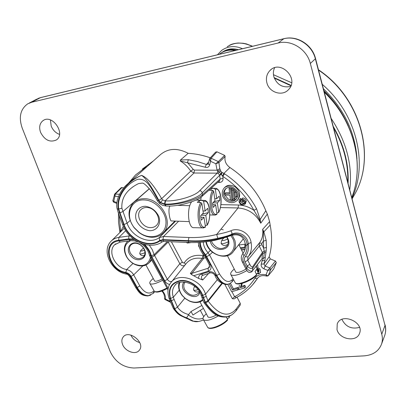 <?xml version="1.0" encoding="UTF-8"?>
<svg xmlns="http://www.w3.org/2000/svg" width="406" height="406" viewBox="0 0 406 406"><rect width="100%" height="100%" fill="white"/><g stroke="black" fill="none" stroke-linecap="round" stroke-linejoin="round"><path stroke-width="0.61" d="M207.776 316.568L208.014 317.02C209.562 317.888 212.338 317.203 216.357 314.98M218.337 315.924C211.252 319.964 206.294 321.242 203.467 319.766C202.371 318.487 203.32 316.497 206.304 313.787M207.233 326.546L207.679 327.358C209.765 330.692 222.701 325.739 227.553 320.161L227.583 319.461L226.34 316.99M227.142 318.578L229.151 317.827L229.42 316.071M228.644 316.31L229.116 317.253M202.939 300.313C199.163 302.962 194.682 303.236 189.495 301.14L185.542 298.811L182.243 295.593C178.945 291.285 177.894 286.961 179.097 282.622M154.432 280.678L154.625 281.043C155.853 281.607 158.325 280.916 162.04 278.968M162.73 280.231C156.391 283.53 152.174 284.702 150.068 283.748C149.129 282.779 150.184 281.028 153.245 278.491M151.21 259.104L149.301 262.611C145.47 266.458 140.517 267.001 134.437 264.245C131.219 262.57 128.646 260.18 126.728 257.069C123.495 251.152 123.602 246.087 127.053 241.874L127.971 241.027M235.607 271.715L235.82 272.137C237.84 272.974 241.225 271.949 245.97 269.066M236.789 247.152L238.094 245.513M246.944 270.579C239.261 274.832 233.952 276.263 231.009 274.867C229.984 273.654 231.065 271.726 234.252 269.066M234.932 282.175L235.333 282.921C237.307 286.352 251.527 280.876 256.496 275.293L256.551 274.537L255.059 271.462L256.531 269.366L258.013 272.436L257.886 270.513L255.993 266.58M256.201 273.822L257.627 273.405L258.049 273.035L258.013 272.436M232.146 235.135L234.759 240.195C236.028 244.468 235.571 248.218 233.394 251.461C227.101 261.434 207.745 254.501 205.938 241.798M221.559 241.159L221.437 241.479M171.763 220.945L171.139 220.925C169.835 220.331 167.714 209.273 169.936 206.07M191.571 201.924C186.785 207.999 187.927 226.589 193.099 227.654L194.606 227.69M203.746 227.939L202.452 227.862L205.203 227.35L205.426 226.68L203.99 217.322L201.325 220.194L200.645 215.814L203.32 212.972L201.853 203.477L200.858 202.558L197.331 202.396L199.189 200.503L204.822 200.427C210.186 201.259 211.516 218.499 207.141 225.193L205.801 215.368L208.405 212.566L207.75 208.258L205.142 211.034L203.695 201.579L202.701 200.66M201.214 215.205L205.801 215.368M208.405 212.566L202.234 214.124M203.01 210.963L205.142 211.034M207.141 225.193L205.248 225.492M200.858 217.21L203.99 217.322M199.498 202.492L199.189 200.503M144.384 198.712C160.705 198.367 174.037 222.138 163.618 232.491C160.532 235.845 156.483 237.439 151.479 237.271C147.119 237.018 142.988 235.45 139.085 232.572L134.178 227.786C127.631 218.362 127.327 210.039 133.264 202.817C136.177 200.016 139.882 198.646 144.384 198.712M114.761 193.966L121.287 187.618L122.008 187.506L115.405 193.885L113.771 201.371L116.862 202.67M123.678 188.019L122.008 187.506M142.359 169.069L153.493 160.837M210.328 157.822C202.929 155.239 195.55 153.737 188.191 153.321C177.204 147.611 167.779 148.205 159.918 155.092L128.844 182.883M209.811 158.391L215.627 152.088L216.946 151.824L224.619 155.376L225.142 156.437L218.88 162.633L215.845 163.76L210.552 161.299L209.603 165.11C208.851 167.145 207.344 167.845 205.086 167.201L180.244 160.954L180.411 160.04L188.323 159.69L187.496 162.567L193.266 169.403L194.479 170.104L217.098 170.215L215.845 163.76L218.352 161.583L218.91 162.603L219.798 168.729L217.098 170.215L217.738 170.982L220.351 169.992L220.849 171.251L219.007 171.951L217.738 170.982L217.18 173.159L193.956 173.012L190.724 171.134L193.266 169.403M266.189 240.342L263.367 241.128L263.362 232.405L262.631 229.36L263.819 231.577L266.189 240.342L266.422 247.482L266.153 250.964L264.854 260.51L263.956 263.971L265.133 266.037L269.848 268.011L275.441 261.033L270.294 258.891L269.142 256.856C272.005 246.919 272.34 236.322 270.152 225.056L269.614 221.625L267.341 214.063L265.849 210.734C258.495 193.043 246.518 178.64 229.913 167.521C225.919 164.582 224.33 160.888 225.142 156.437M275.441 261.033L276.298 262.596L273.68 269.041L268.148 275.847M310.331 63.458L381.762 334.194L385.02 325.455L315.355 58.799L310.331 63.458C306.941 49.344 291.356 39.483 278.171 43.011L31.622 102.271L27.638 103.89C20.356 109.214 18.539 117.253 22.188 128.007L110.254 351.662C115.37 362.086 123.312 367.537 134.071 368.014L364.157 355.864C372.987 355.123 378.793 351.175 381.574 344.019C382.584 340.903 382.65 337.63 381.762 334.194M337 329.591C339.243 339.431 356.504 342.517 359.483 333.473C364.573 322.07 341.324 312.199 337.234 323.932L337 329.591M122.516 344.308C124.972 351.469 135.858 355.321 139.354 350.205C145.718 342.796 128.717 329.068 123.13 337.097C121.688 339.071 121.485 341.471 122.516 344.308M40.564 132.356C44.701 140.156 49.938 142.699 56.277 139.994C66.112 134.021 52.374 113.716 43.072 120.597C39.671 123.277 38.834 127.195 40.564 132.356M266.93 82.966C269.274 92.578 282.439 96.674 288.544 89.589C299.694 78.703 280.343 59.068 269.838 70.654C266.696 74.08 265.727 78.18 266.93 82.966M274.294 78.109L290.924 85.752M333.661 127.926C343.613 145.48 348.318 163.481 347.764 181.934M290.645 86.427C282.672 88.056 277.085 84.869 273.883 76.871C273.03 73.684 273.263 70.654 274.593 67.782M59.515 134.401C55.678 132.965 52.902 130.189 51.192 126.063L50.425 119.948M139.755 342.598C135.66 341.426 132.696 338.919 130.854 335.072M359.488 327.368C351.515 329.428 345.658 326.764 341.918 319.375M133.016 186.755L132.615 187.054M265.991 252.288L262.626 253.506L252.796 268.077C251.289 269.046 249.411 268.346 247.152 265.971L245.062 261.895C244.123 259.906 244.214 258.145 245.336 256.602C248.132 252.979 249.086 248.655 248.193 243.625C247.635 234.846 237.332 230.745 231.74 234.287C228.136 235.82 223.488 237.15 217.783 238.281C208.1 240.55 198.311 241.347 188.404 240.677L162.943 239.631L159.69 240.509C148.951 248.553 129.042 239.484 124.053 224.503L118.73 209.08C116.573 196.737 126.134 183.862 137.725 179.32C147.586 178.021 151.164 188.714 158.304 200.28L157.31 200.731C155.63 197.752 154.732 196.098 151.057 190.85C146.576 185.517 143.673 182.933 142.344 183.101L138.938 183.517C138.669 183.4 133.498 186.06 130.427 188.856C124.206 194.144 121.364 200.589 121.891 208.192L127.088 223.239C131.569 236.764 149.555 244.935 159.223 237.652L175.62 221.097M219.524 180.802L220.164 179.071L219.6 175.301L202.274 192.891C197.717 198.63 177.224 204.827 164.932 204.051L160.548 202.513L158.776 200.254C151.468 186.313 145.734 178.021 141.582 175.382C128.575 180.675 115.634 194.454 118.313 209.146L121.891 208.192M158.304 200.28L160.06 202.589L159.507 203.426L157.3 200.711M214.469 239.733L214.52 240.398C220.722 238.936 226.142 237.348 230.781 235.627L231.973 233.313L231.633 231.927L230.72 230.841C237.713 227.147 249.771 232.445 251.121 242.6L248.193 243.625L247.01 245.534C247.508 236.637 237.038 231.481 231.242 235.125C226.984 236.698 221.397 238.236 214.469 239.733C205.71 241.306 196.93 241.783 188.13 241.164L162.836 240.119L160.02 240.88C149.063 249.106 128.743 239.855 123.647 224.564L118.313 209.146L117.121 208.745C114.928 199.985 121.643 189.008 126.657 184.842L126.657 184.842C131.006 180.741 135.98 177.589 141.582 175.382C147.094 177.386 153.788 185.151 161.659 198.681L162.674 199.95L160.548 202.513L160.06 202.589L164.917 204.563L165.739 205.994L162.456 205.253L159.543 203.462M162.674 199.95L165.531 200.889C176.783 201.579 195.53 195.91 199.742 190.653L217.18 173.159L218.118 173.362L219.007 171.951L220.849 171.251L221.783 172.281L220.854 173.824L219.27 172.083M158.776 200.254L161.659 198.681L190.724 171.134C187.968 166.942 184.476 163.547 180.244 160.954M128.646 183.05L135.538 174.956L145.5 167.399L145.241 168.216M145.5 167.399L147.19 166.475M119.389 212.917L118.303 212.82L117.085 208.577M188.323 159.69L197.377 161.522L206.39 164.425L205.086 167.201M208.258 163.704L209.603 165.11M208.659 162.095L206.39 164.425L208.09 164.08M209.511 158.903L210.552 161.299L211.069 158.213L209.689 158.523L209.511 158.903M209.75 158.457L211.079 158.203L218.337 161.598L218.88 162.633M222.123 172.459L221.26 174.621L219.6 175.301L219.504 174.89L220.95 174.088L221.783 172.281L224.574 173.809L222.787 176.346L220.854 173.824M224.574 173.809C238.236 182.994 248.903 194.641 256.572 208.76L253.963 210.384C246.488 196.641 236.094 185.293 222.787 176.346L223.072 178.264C223.173 180.812 221.991 182.203 219.514 182.446L217.692 182.426M256.572 208.76L260.144 219.499L259.439 219.529L253.963 210.384C249.137 206.984 243.991 205.192 238.52 205.02L238.048 207.973L220.422 207.557M229.913 167.521L223.899 173.392L222.427 175.94M265.849 210.734L260.144 219.499L260.759 223.214L259.439 219.529M245.336 256.602L247.924 257.013L247.751 260.266L249.837 264.336C250.685 266.214 251.588 267.087 252.542 266.96L262.413 252.39L259.241 246.112L259.358 243.042L259.693 242.59C262.347 238.809 263.327 234.399 262.631 229.36L269.614 221.625M247.924 257.013L259.693 242.59L247.924 257.013M178.635 221.209L163.527 236.5L188.968 237.505C198.321 237.804 207.557 236.794 216.677 234.47C222.31 233.409 226.99 232.202 230.72 230.841M217.783 238.281L216.677 234.47L238.048 207.973C248.239 208.78 255.81 213.86 260.759 223.214L267.341 214.063M270.152 225.056L263.362 232.405M266.422 247.482L263.611 248.081L263.367 241.128L261.89 243.382L261.829 244.554L259.241 246.112L247.751 260.266L245.062 261.895M266.153 250.964L264.169 251.157L263.611 248.081L261.829 244.554M264.316 252.887L264.169 251.157L262.413 252.39L262.626 253.506L261.987 258.536L263.667 257.983L264.316 252.887M264.854 260.51L262.103 260.779L263.667 257.983L265.326 257.445M269.142 256.856L263.956 263.971L261.236 264.149L262.103 260.779M270.294 258.891L265.133 266.037L263.89 268.802C261.774 267.706 260.891 266.153 261.236 264.149M276.298 262.596L270.7 269.62L269.848 268.011L267.782 270.437L263.89 268.802M270.7 269.62L269.823 268.051M258.038 277.648L257.384 278.501L254.861 278.318C257.338 274.887 261.048 273.735 266.001 274.867L266.747 276.126L268.178 275.806L270.69 269.635L267.782 270.437L266.001 274.867L268.112 275.882M236.414 297.512L234.597 296.72C242.955 292.396 249.71 286.26 254.861 278.318M257.891 277.811L257.079 278.973C251.71 287.022 244.752 293.239 236.206 297.618L234.15 298.897L232.354 298.725L234.597 296.72L231.943 291.645M231.197 315.223L227.401 316.624C220.159 317.593 212.957 313.077 205.796 303.069L205.309 302.201L207.923 300.714L208.222 301.196C218.996 315.3 228.324 317.888 236.201 308.956L240.261 303.358L240.261 305.023L236.221 310.626L236.201 308.956M237.038 297.182L240.261 303.358M170.505 302.277L164.993 299.481L165.521 299.09L170.19 301.455M119.704 231.136L120.582 231.587L123.322 226.32M113.563 202.102L113.771 201.371L112.827 200.731L113.563 202.102L116.786 203.452M115.405 193.885L114.71 194.017L114.421 194.545L115.106 196.189L118.44 196.59M114.736 193.992L119.486 194.296M159.69 240.509L159.223 237.652L163.527 236.5L162.943 239.631M162.836 240.119L163.593 241.423L188.846 242.483L188.13 241.164L188.968 237.505M214.48 240.403L214.52 240.398C205.675 242.159 197.118 242.854 188.846 242.483L189.12 242.499M219.057 181.218L219.514 182.446M164.917 204.563L165.024 204.568C177.305 205.299 197.91 199.782 202.553 194.636L202.081 196.276L219.489 180.832M164.537 204.04L165.13 200.879L193.956 173.012L194.479 170.104M239.428 199.864L240.479 198.326L241.428 199.179L240.839 201.006L241.468 202.355L243.011 203.188L244.513 202.792M244.001 200.676L244.062 201.092L243.072 201.802L242.311 201.787L241.925 199.006L242.763 197.93C244.706 198.148 245.879 199.204 246.29 201.092L245.239 203.863M236.754 200.757L237.693 199.991C241.002 195.489 240.149 191.109 235.125 186.861C230.466 184.324 226.71 184.831 223.868 188.384L223.381 189.105M219.798 168.729L220.351 169.992M199.742 190.653L200.945 191.018L201.899 191.942L202.553 194.636L220.164 179.071L223.072 178.264M230.435 235.79L230.781 235.627C240.611 232.668 244.387 238.352 245.488 244.772L247.01 245.534C247.29 249.548 246.275 252.984 243.955 255.846C242.61 257.627 242.489 259.688 243.59 262.022L246.98 268.63L245.691 268.539M261.748 259.145L252.476 270.761L261.601 259.343M242.306 283.347L241.276 286.347L244.803 285.317L245.671 286.996L244.696 287.925L238.809 289.64L239.373 285.124M230.451 283.236L233.343 288.783L237.946 287.438L238.576 288.646M257.323 264.864L257.835 265.575L257.846 267.513L257.495 268.021L258.987 268.305L260.195 269.325L260.52 272.477L258.815 273.786L256.475 273.74M258.297 272.137L258.592 271.868L258.546 270.254L257.211 269.112M256.211 267.031L256.125 266.407M266.747 276.126C262.494 274.994 259.383 275.765 257.419 278.445L257.856 277.856M205.796 303.069L208.222 301.196L222.189 283.652M174.768 308.819L177.493 307.139C179.863 310.768 183.583 313.239 188.653 314.548L186.638 317.812C181.172 316 177.219 313.001 174.768 308.819L170.53 298.491C168.079 288.833 171.449 282.967 180.65 280.891C189.171 279.901 199.442 286.788 202.325 295.456L205.111 302.724C212.216 312.98 219.306 317.736 226.391 316.979L227.401 316.624C230.04 316.406 232.978 314.406 236.221 310.626L236.145 310.727M205.309 302.201L202.716 295.416C199.767 286.54 189.242 279.485 180.513 280.5C171.093 282.627 167.642 288.641 170.155 298.527L174.377 308.844C176.534 312.64 180.005 315.498 184.781 317.411L186.821 318.573M187.699 318.903L192.525 321.105L196.418 321.603M162.334 290.833C164.648 293.431 165.709 296.182 165.521 299.09L164.521 298.598M201.112 197.077L200.767 200.239M150.733 295.091L148.733 295.664C144.206 295.695 140.369 292.97 137.233 287.484L131.077 276.405C129.824 274.294 128.063 272.969 125.804 272.436L126.672 269.569L132.98 263.423M115.746 243.818L114.639 244.782C107.285 251.583 115.268 267.787 126.672 269.569C129.676 270.289 132.011 272.061 133.681 274.877L139.816 285.951C144.399 292.944 148.936 294.746 153.417 291.361L154.031 290.737L154.407 291.396C156.523 292.396 160.705 291.259 166.957 287.996M203.436 308.367L192.931 315.015L191.028 311.498L201.894 305.459M188.653 314.548L191.028 311.498M188.455 315.036C193.738 318.903 198.6 319.948 203.046 318.162M243.59 262.022L242.367 262.078C240.301 257.724 241.656 255.795 242.56 253.862L243.605 252.456C245.041 250.324 245.666 247.761 245.488 244.772L245.473 244.625M219.504 174.89L218.118 173.362M143.09 244.057C147.002 247.315 149.53 251.218 150.667 255.755L151.362 257.541L150.362 257.546M169.703 284.449C167.571 284.043 165.927 282.86 164.765 280.901L167.379 279.343C168.581 281.216 170.094 281.901 171.926 281.388M164.765 280.901L151.265 255.668C150.311 251.852 148.337 248.411 145.343 245.346L144.602 244.478M133.371 238.972L128.677 238.895L118.633 240.266C101.333 241.9 108.006 270.381 125.88 273.035L128.149 273.989L130.001 275.76L136.67 287.661C139.806 293.142 143.531 295.903 147.84 295.938L149.464 295.522M241.925 199.006L242.006 199.006C243.839 199.214 244.945 200.209 245.331 201.99L244.671 204.34L242.605 205.111L240.443 204.299L239.068 201.894L239.154 200.447L240.479 198.326M239.728 199.478L240.388 200.072L241.428 199.179M240.388 200.072L239.87 201.899L240.839 201.006M239.87 201.899C240.179 203.315 241.057 204.111 242.504 204.294L243.255 203.203M242.504 204.294L244.316 203.315L244.539 201.924L242.803 199.884L243.072 201.802M242.006 199.006L242.763 197.93M245.331 201.99L246.29 201.092M226.644 201.082C222.285 197.62 221.143 193.713 223.209 189.369C228.685 180.117 244.651 193.525 236.764 200.747C233.836 203.193 230.461 203.304 226.644 201.082M249.837 264.336L247.152 265.971L246.98 268.63C249.213 270.934 251.045 271.644 252.476 270.761L252.796 268.077L252.542 266.96M241.58 283.53L240.332 287.636L241.276 286.347M240.332 287.636L243.991 286.565L244.803 285.317M243.991 286.565L244.696 287.925M241.529 283.819L241.864 283.464M229.294 283.855L232.516 290.031L237.124 288.686L237.779 289.95L238.652 289.118M237.779 289.95L231.638 291.736L227.781 284.352M232.516 290.031L233.343 288.783M237.124 288.686L237.946 287.438M260.652 272.187L258.815 273.786M259.211 273.106L257.886 273.263M258.977 271.416L259.033 269.625L258.546 270.254M259.033 269.625L256.896 268.457M256.43 266.986L256.617 265.778M257.967 267.244L257.495 268.021M205.111 302.724L203.919 302.577C212.018 313.478 217.073 317.599 226.391 316.979L229.441 316.041M198.833 321.491L193.423 321.176L186.638 317.812M184.781 317.411L184.481 317.441M229.431 283.794L227.563 284.301C223.462 284.114 219.879 281.18 216.819 275.491L205.695 254.887L208.004 252.715L209.557 254.973L219.473 273.888C224 281.297 228.243 283.276 232.202 279.82L233.095 278.755M199.595 242.372C199.879 247.031 201.736 251.299 205.167 255.181L210.42 264.692L209.247 264.641M208.699 273.37L202.721 279.988L198.6 278.414L191.612 274.613L190.353 273.405L191.916 273.345L208.105 268.249L209.415 267.29L209.308 264.763L205 256.572M198.6 278.414C198.478 276.263 199.382 274.832 201.325 274.116L208.628 271.837C211.663 271.269 214.124 272.431 216.012 275.334L216.195 275.684C219.25 281.368 222.711 284.342 226.578 284.596L228.157 284.2M212.876 202.807L217.347 202.934L218.672 212.018L217.971 212.84L216.829 212.825M210.11 189.171L209.263 190.241L212.698 190.378L213.663 191.272C208.902 198.179 211.861 217.743 216.987 213.891L215.647 204.766L212.734 204.68M211.282 190.323L211.008 188.47L216.286 188.399C222.321 190.805 222.199 206.634 218.585 212.511M144.12 199.96C130.265 199.082 124.596 216.241 134.361 227.756L139.055 232.339C149.484 240.372 163.882 236.83 165.744 225.376C167.972 214.033 156.153 200.087 144.12 199.96M203.919 302.577L201.833 297.304M170.155 298.527L169.038 298.273C167.145 291.823 167.678 286.732 170.637 283.002C177.838 271.721 201.036 278.947 205.512 294.157L206.248 296.319L203.112 297.76L201.894 297.471L201.046 295M168.977 298.105L169.794 300.389L171.332 300.75L174.128 299.481L177.493 307.139L184.791 298.202M174.377 308.844L173.403 308.514C178.513 315.67 180.837 315.518 184.608 317.492L192.525 321.105L193.423 321.176C195.819 322.191 199.189 321.76 203.533 319.892L203.35 319.994M191.17 242.56L187.455 243.037L186.146 242.372M184.694 265.412C182.873 266.24 181.254 265.671 179.828 263.712L182.35 262.215L183.385 262.997L184.395 262.621C188.42 256.724 194.606 254.395 202.954 255.638L204.127 255.41M150.667 255.755L149.469 255.186M151.265 255.668L154.138 254.704L167.379 279.343L179.828 263.712L168.008 241.611M145.343 245.346L145.932 244.772M153.25 293.36L147.84 295.938C140.456 295.695 138.959 292.127 135.797 287.722L135.736 287.615M227.243 200.041C223.061 196.484 222.397 192.84 225.254 189.12C230.283 183.943 240.656 192.652 236.612 198.656C234.272 201.711 231.151 202.173 227.243 200.041M212.47 252.263L209.557 254.973L206.877 256.567M202.619 275.232L201.99 275.77C201.102 277.125 201.346 278.531 202.721 279.988M227.923 316.629L227.137 316.716M173.245 308.225L169.733 300.222M232.029 281.835L229.862 283.586L226.578 284.596C220.707 283.525 216.87 280.571 215.078 275.73L216.819 275.491L219.473 273.888M210.42 264.692C211.688 267.808 210.978 269.975 208.283 271.188L208.105 268.249L209.684 266.052M202.97 275.146L201.325 274.116M210.267 272.878L208.628 271.837M214.83 275.258L216.012 275.334M214.749 198.656L216.733 198.707L215.388 189.49L214.429 188.602M215.439 215.073L214.297 215.018L216.753 214.551L216.987 213.891M215.647 204.766L213.15 207.456L212.516 203.193L215.023 200.523L213.663 191.272M150.428 227.609C152.976 227.68 155.041 226.878 156.635 225.198C162.187 219.824 155.275 207.354 146.733 207.496C144.323 207.451 142.344 208.192 140.801 209.724C134.98 215.048 141.826 227.659 150.428 227.609M145.287 206.278C151.281 207.136 155.772 210.47 158.756 216.281C161.492 223.848 157.092 230.786 149.789 230.72C143.897 229.816 139.471 226.528 136.517 220.844C133.736 213.414 137.908 206.334 145.287 206.278M203.264 242.088C203.558 245.96 205.142 249.502 208.004 252.715L210.379 250.324M187.455 243.037L187.613 242.433M185.44 264.473L184.395 262.621M205.629 257.764L202.178 258.47C195.068 257.363 189.622 259.195 185.852 263.961L171.307 282.165M203.68 254.887L203.34 254.998L202.432 253.268M199.442 247.579L198.463 245.716L198.757 245.29M198.463 245.716L198.828 245.594M230.593 200.092L228.136 199.006L224.939 195.068M224.569 193.753C224.229 191.622 224.757 189.856 226.147 188.455M236.835 198.235C235.617 199.696 233.973 200.381 231.902 200.295M216.733 198.707L219.184 196.103L219.788 200.305L213.835 201.787M217.347 202.934L219.788 200.305M237.403 196.123L237.119 196.534M235.663 190.805L234.516 192.495L235.12 196.692L236.282 197.204L237.216 196.458M236.282 197.204L237.414 195.834L237.074 193.413M234.206 198.762L232.998 190.368L231.755 189.957L232.892 198.737L234.054 199.25L235.186 197.874L234.891 198.575M235.186 197.874L233.815 189.079M233.145 188.653L232.399 188.968L231.755 189.957M231.862 199.965L230.283 189.069L229.045 188.653L229.669 193.855L224.391 194.022L225.066 195.083L229.857 195.164L230.552 199.94L231.709 200.452L232.846 199.077L232.557 199.777M224.391 194.022L225.66 192.718L229.512 192.779M232.846 199.077L231.146 187.841M229.725 187.618L229.045 188.653M236.439 196.717L235.84 192.515L234.592 192.104M188.191 153.321L180.411 160.04M216.946 151.824L211.079 158.203M218.352 161.583L224.619 155.376M268.249 275.694L273.68 269.041M144.16 248.898C149.164 257.922 137.847 263.986 131.031 256.13C123.916 248.502 131.869 238.626 140.435 244.742L142.993 247.142L144.16 248.898M143.876 248.741L142.816 247.142L140.491 244.965C136.695 242.636 133.488 242.641 130.874 244.985C129.006 247.254 128.88 250.015 130.493 253.263C134.68 258.906 139.04 260.109 143.567 256.871C145.333 254.633 145.434 251.923 143.876 248.741M130.554 240.682C124.368 244.057 123.17 249.558 126.966 257.196C128.778 260.139 131.204 262.398 134.244 263.976C142.765 267.285 148.149 265.174 150.403 257.637M144.526 255.318C142.597 256.013 141.131 255.663 140.126 254.268L139.745 253.648L139.984 252.568M199.925 292.457C196.24 303.241 176.757 290.331 184.065 281.977M184.928 282.317L185.131 282.079L184.928 282.317C183.446 284.479 183.405 286.976 184.806 289.803C189.424 295.807 194.088 296.857 198.793 292.965L199.478 291.675M179.914 282.373C178.198 286.692 179.056 291.122 182.477 295.659L185.593 298.694L189.323 300.897C194.626 303.003 199.067 302.561 202.65 299.567M199.331 291.437C196.966 292.498 195.144 292.112 193.865 290.29L193.571 289.823L193.774 288.438L194.484 286.463L195.865 287.27M227.035 237.068L227.654 238.139C234.287 250.776 213.069 254.283 210.267 241.184M211.49 240.976L212.221 242.864C216.977 249.177 221.899 250.208 226.984 245.945C228.542 243.61 228.624 240.961 227.223 237.987L226.751 237.155M206.339 241.748C207.507 249.812 216.565 256.825 224.508 255.805C232.516 254.968 236.718 246.229 232.653 238.368L230.882 235.581M223.229 229.842L220.976 229.141M227.791 244.432C224.914 246.021 222.711 245.716 221.194 243.529L221.265 241.966L222.021 239.9C222.123 241.032 224.005 240.733 227.67 239.002M356.981 158.787C355.194 132.265 344.014 108.935 323.44 88.797M348.318 125.982C342.623 112.843 334.503 101.119 323.968 90.817M236.571 50.146C230.75 48.781 225.563 49.755 221.006 53.074M238.388 49.71C232.486 48.06 227.157 48.862 222.412 52.11M252.217 46.36C242.869 41.919 234.541 42.046 227.228 46.741M223.945 237.936L222.021 239.9M228.223 241.839C224.594 243.509 222.234 244.036 221.143 243.422L221.097 243.382M143.465 248.051L140.643 250.583C140.669 251.309 141.943 251.136 144.465 250.055M144.983 252.679C142.318 253.831 140.618 254.212 139.882 253.821M194.601 286.194L194.484 286.463M198.042 289.615C195.819 290.371 194.372 290.493 193.703 289.98L193.571 289.823M203.467 319.766L207.679 327.358C209.882 330.078 222.95 324.922 227.583 319.461M231.009 274.867L235.333 282.921C237.459 285.631 251.842 279.978 256.551 274.537M201.853 203.477C196.778 210.78 199.96 230.852 205.426 226.68M193.099 227.654L202.452 227.862C197.529 226.817 196.357 208.806 200.858 202.558M207.227 224.685C212.049 217.403 209.176 198.032 203.695 201.579M351.809 197.423C364.715 164.861 354.194 120.704 324.364 92.319M273.461 74.709L291.655 82.753M331.21 118.542C346.47 141.486 352.662 165.206 349.789 189.698M235.191 50.481C229.365 49.496 224.193 50.664 219.682 53.973M274.121 77.637L291.056 85.387M333.306 126.565C344.004 144.957 348.932 163.836 348.094 183.207M278.171 43.011L283.789 38.758L40.443 97.663L31.622 102.271M315.355 58.799C312.057 44.929 296.766 35.266 283.789 38.758L284.134 38.631C297.253 35.251 312.184 44.731 315.508 58.423L315.355 58.799M283.895 38.692L40.981 97.496L36.499 99.272L29.1 103.129M384.477 336.087L384.812 335.168C385.817 332.083 385.883 328.845 385.02 325.455L315.533 58.525M149.337 188.663L122.851 211.597L119.8 212.856M130.148 220.483L127.088 223.239L124.053 224.503M165.531 200.889L164.932 204.051L166.029 206.004M123.647 224.564L122.556 224.447L118.253 212.688M261.89 243.382L259.419 242.966L248.421 256.359C251.157 252.436 252.06 247.848 251.121 242.6M258.099 277.582L252.466 285.027M232.354 298.725L224.934 284.57M119.298 215.54L120.582 231.587M160.02 240.88L162.283 241.844C149.824 250.837 128.159 240.895 122.556 224.447L122.505 224.305M163.882 241.433L162.476 241.707M201.889 196.448L202.081 196.276C200.356 199.513 180.102 207.045 165.851 205.999L166.135 206.004M220.905 204.629L238.52 205.02M244.97 249.588L241.509 250.005M206.248 296.319L207.923 300.714L221.737 283.398M142.836 265.915L133.681 274.877L131.077 276.405M125.804 272.436C108.595 269.843 102.221 242.443 118.862 240.89L120.323 242.062M203.7 316.675L200.371 310.483M238.972 244.98L245.427 244.173M245.356 243.691L244.94 244.245L244.808 247.208L240.372 247.751M245.468 247.117L244.808 247.208M243.955 255.846L242.94 253.349M151.362 257.541L168.206 288.463M130.458 276.476L129.585 276.557L135.797 287.722L137.233 287.484L139.816 285.951M118.862 240.89L128.905 239.52L134.498 239.799M252.202 271.462C248.365 274.182 247.259 270.802 245.757 268.67L242.306 261.951M202.716 295.416L205.512 294.157L217.499 279.501M125.88 273.035L126.317 274.096C111.609 271.644 101.221 251.157 110.843 241.463C112.929 239.23 115.619 237.875 118.912 237.388L125.703 230.684M205.695 254.887C202.31 251.086 200.498 246.899 200.26 242.331M208.283 271.188L193.682 275.75M209.775 214.947L214.297 215.018C209.608 214.129 208.415 196.367 212.698 190.378M128.905 239.52L130.351 240.707M202.325 295.456L201.107 295.172C197.742 283.109 179.046 277.922 174.631 285.783C172.291 288.996 171.855 292.812 173.326 297.222L174.128 299.481M170.53 298.491L173.326 297.222L179.269 290.173M240.753 248.502L245.361 247.939M118.633 240.266L118.912 237.388L128.946 235.998L129.478 235.465M128.677 238.895L128.946 235.998L129.9 235.896M171.403 241.753L182.35 262.215M190.353 273.405L202.178 258.47L202.954 255.638M151.854 257.186L154.498 255.633L168.581 241.631M149.357 245.204L152.326 249.791L154.138 254.704L167.338 241.58M129.529 276.456L129.585 276.557C128.23 274.806 127.139 273.984 126.317 274.096L126.55 274.141M233.683 279.851L232.146 281.698L232.202 279.82M154.843 291.741L153.356 293.259L153.417 291.361M205.167 255.181L204.345 255.653M206.167 256.602L205.06 256.683L204.38 255.689C200.848 251.735 198.813 247.32 198.275 242.448M191.612 274.613L191.916 273.345L203.675 258.394L203.513 255.607M215.033 275.451L214.896 275.385C213.805 272.878 209.785 272.421 210.003 272.964L202.234 275.507M218.672 212.018C223.198 205.121 220.524 186.227 215.388 189.49M175.625 284.692L175.321 284.987M245.254 248.497L245.051 247.98M235.84 192.515L236.444 191.972M232.998 190.368L233.988 189.495M224.868 193.774L225.66 192.718M230.283 189.069L231.278 188.201M322.283 84.367C356.635 113.812 368.323 163.577 351.997 198.148M352.154 198.747L354.824 194.109C376.149 156.777 360.812 98.313 318.568 70.131M217.443 54.78L221.696 50.374C227.969 45.99 234.907 45.436 242.514 48.71M200.001 301.886L208.014 317.02M229.481 316.046L229.151 317.827M145.972 265.067L154.625 281.043M150.068 283.748L154.407 291.396C156.503 292.909 160.781 291.955 167.247 288.519M151.737 260.063L149.301 262.611M227.426 255.714L235.82 272.137M238.784 244.61L243.098 253.146M258.206 271.112L258.049 273.035M243.361 238.799L233.394 251.461M171.139 220.925L189.237 221.62M177.32 205.314L189.78 205.69M203.411 200.366L196.179 200.031M149.408 188.749L134.528 201.716M174.945 221.067L163.618 232.491M351.809 197.433C364.842 164.608 354.189 120.333 324.282 92.015M235.414 50.43C230.649 49.583 226.213 50.248 222.107 52.415M337.234 323.932L337.452 323.45M123.13 337.097L123.414 336.757M43.072 120.597L43.752 120.201M269.838 70.654L271.157 69.512M381.574 344.019L384.812 335.168C385.893 331.844 385.984 328.418 385.091 324.876M38.306 98.359L40.625 97.582M209.689 158.523L208.085 164.08M119.948 232.45L118.527 222.214L118.466 213.272M112.827 200.726L114.71 194.017M128.59 183.096L135.538 174.956M164.993 299.481L164.516 298.593C164.699 295.492 163.77 292.98 161.74 291.056M115.431 244.057L114.639 244.782L120.029 242.103L130.585 240.682L134.498 240.865L138.03 241.956M245.589 203.573L244.671 204.34M236.764 200.747L237.693 199.991M258.592 271.868L259.079 271.294M256.277 267.163L256.526 266.874M111.645 240.667L124.241 228.202M215.048 188.348L211.191 188.196M139.659 242.752C144.835 245.808 148.119 250.01 149.51 255.354L150.418 257.648L167.972 289.854M141.445 209.146L140.801 209.724M241.382 249.756L245.057 249.309M226.076 188.496L225.254 189.12M234.054 199.25L234.988 198.498M231.709 200.452L232.648 199.701M131.285 244.59L130.874 244.985M134.244 263.976L134.437 264.245M318.477 69.781C360.736 97.75 376.367 156.29 354.824 194.109L352.144 198.701M229.491 45.305C231.562 44.087 234.501 43.32 238.307 43.016L243.118 43.249L246.305 43.878L252.623 46.264M140.643 250.583L139.877 252.887M193.703 289.98L193.865 290.29"/></g></svg>
